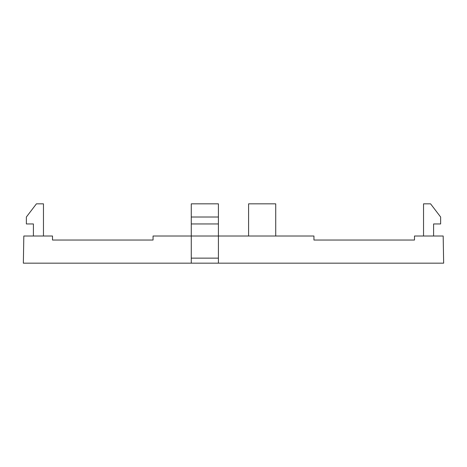 <?xml version="1.0" encoding="UTF-8"?>
<svg xmlns="http://www.w3.org/2000/svg" width="467" height="467" viewBox="0 0 467 467"><rect width="100%" height="100%" fill="white"/><g stroke="black" fill="none" stroke-linecap="round" stroke-linejoin="round"><path stroke-width="0.7" d="M33.402 236.016L33.402 223.95L26.368 223.95L26.368 217.009L36.42 203.84L43.46 203.84L43.46 236.016M423.54 236.016L423.54 203.84L430.58 203.84L440.632 217.009L440.632 223.95L433.598 223.95L433.598 236.016M218.416 217.009L218.416 236.016L153.059 236.016L153.059 240.038L52.508 240.038L52.508 236.016L23.823 236.016L23.35 263.16L191.272 263.16L191.272 203.84L218.416 203.84L218.416 217.009L191.272 217.009M218.416 223.95L191.272 223.95M218.416 236.016L313.941 236.016L313.941 240.038L414.492 240.038L414.492 236.016L443.177 236.016L443.65 263.16L218.416 263.16L218.416 236.016L191.272 236.016M218.416 258.134L191.272 258.134M191.272 263.16L218.416 263.16M52.508 240.038L153.059 240.038M313.941 240.038L414.492 240.038M275.728 236.016L275.728 203.84L248.584 203.84L248.584 236.016"/></g></svg>
